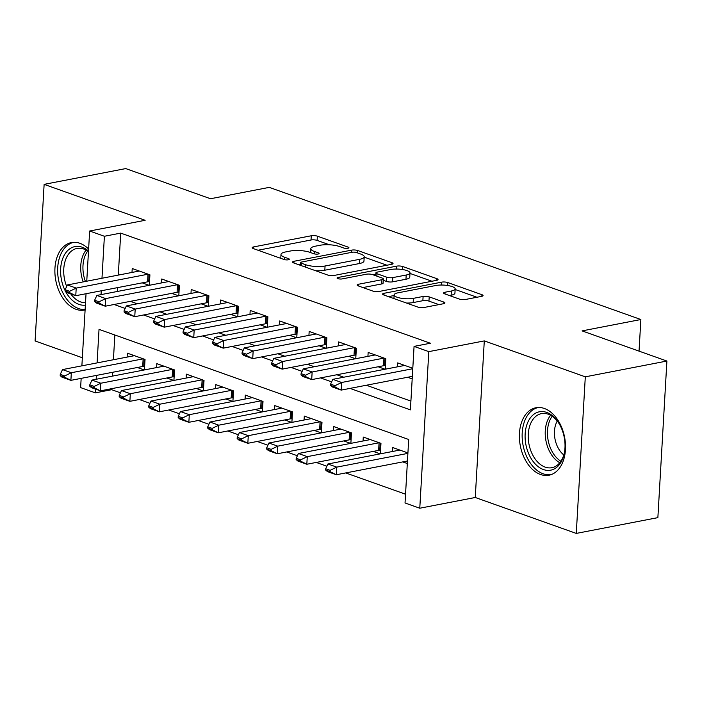 <?xml version="1.0" encoding="UTF-8"?>
<svg xmlns="http://www.w3.org/2000/svg" width="702" height="702" viewBox="0 0 702 702"><rect width="100%" height="100%" fill="white"/><g stroke="black" fill="none" stroke-linecap="round" stroke-linejoin="round"><path stroke-width="1.05" d="M347.911 248.271A3.027 0.825 3.3 0 0 348.912 247.718A3.027 0.825 3.3 0 0 348.131 247.113L317.374 236.17A4.326 1.176 3.3 0 0 311.276 235.767L253.606 246.92A4.326 1.176 3.3 0 0 252.185 247.701A4.326 1.176 3.3 0 0 253.299 248.569L284.056 259.503A3.027 0.825 3.3 0 0 288.329 259.793A3.027 0.825 3.3 0 0 289.321 259.249A3.027 0.825 3.3 0 0 288.54 258.634L284.564 257.222A13.838 3.764 3.3 0 1 281.002 254.44A13.838 3.764 3.3 0 1 285.547 251.948L290.356 251.018A13.838 3.764 3.3 0 1 309.872 252.325L313.855 253.747A3.027 0.825 3.3 0 0 318.12 254.027A3.027 0.825 3.3 0 0 319.12 253.483A3.027 0.825 3.3 0 0 318.339 252.878L314.356 251.456A13.838 3.764 3.3 0 1 310.793 248.683A13.838 3.764 3.3 0 1 315.347 246.183L320.147 245.252A13.838 3.764 3.3 0 1 339.663 246.569L343.647 247.982A3.027 0.825 3.3 0 0 347.911 248.271M544.357 408.476A34.363 22.552 -100.9 0 0 535.924 407.748A34.363 22.552 -100.9 0 0 519.489 439.505A34.363 22.552 -100.9 0 0 540.549 474.499A34.363 22.552 -100.9 0 0 548.973 475.228A34.363 22.552 -100.9 0 0 565.408 443.471A34.363 22.552 -100.9 0 0 544.357 408.476M88.619 249.026A34.363 22.552 -100.9 0 0 79.861 243.287A34.363 22.552 -100.9 0 0 71.428 242.559A34.363 22.552 -100.9 0 0 54.993 274.315A34.363 22.552 -100.9 0 0 76.053 309.31A34.363 22.552 -100.9 0 0 84.477 310.038A34.363 22.552 -100.9 0 0 85.109 309.898M459.354 299.07A4.326 1.176 3.3 0 0 465.452 299.482L481.633 296.349A4.326 1.176 3.3 0 0 483.055 295.568A4.326 1.176 3.3 0 0 481.941 294.7L447.788 282.555A4.326 1.176 3.3 0 0 441.69 282.143L384.02 293.296A4.326 1.176 3.3 0 0 382.599 294.077A4.326 1.176 3.3 0 0 383.713 294.945L417.874 307.09A4.326 1.176 3.3 0 0 423.973 307.502L443.515 303.72A4.326 1.176 3.3 0 0 444.936 302.939A4.326 1.176 3.3 0 0 443.822 302.071L429.203 296.876A4.326 1.176 3.3 0 0 423.104 296.463L413.408 298.341A11.565 3.15 3.3 0 1 400.895 298.201A11.565 3.15 3.3 0 1 394.12 294.919A11.565 3.15 3.3 0 1 397.92 292.831L435.889 285.486A11.565 3.15 3.3 0 1 448.402 285.626A11.565 3.15 3.3 0 1 455.177 288.908A11.565 3.15 3.3 0 1 451.377 290.997L445.05 292.225A4.326 1.176 3.3 0 0 443.629 293.006A4.326 1.176 3.3 0 0 444.743 293.875L459.354 299.07M666.9 361.039L657.871 517.637L576.272 533.415L585.301 376.825L666.9 361.039L582.107 330.888L640.865 319.524L269.261 187.373L210.512 198.736L125.728 168.585L44.129 184.363L145.138 220.288L89.654 231.019L104.396 236.267L120.718 233.108L430.379 343.234L414.066 346.393L428.808 351.632L419.778 508.222L405.036 502.983L408.696 439.496L99.026 329.37L97.095 362.899M585.301 376.825L484.292 340.9L428.808 351.632M391.611 264.329A4.326 1.176 3.3 0 0 393.032 263.548A4.326 1.176 3.3 0 0 391.918 262.68L357.757 250.535A4.326 1.176 3.3 0 0 351.658 250.123L293.989 261.276A4.326 1.176 3.3 0 0 292.567 262.057A4.326 1.176 3.3 0 0 293.682 262.925L327.843 275.079A4.326 1.176 3.3 0 0 333.941 275.482L391.611 264.329M402.772 266.541L436.934 278.694A4.326 1.176 3.3 0 1 438.039 279.563A4.326 1.176 3.3 0 1 436.618 280.344L378.957 291.497A4.326 1.176 3.3 0 1 372.859 291.084L358.239 285.889A4.326 1.176 3.3 0 1 357.125 285.021A4.326 1.176 3.3 0 1 358.546 284.24L381.932 279.712A4.326 1.176 3.3 0 0 383.353 278.931A4.326 1.176 3.3 0 0 382.239 278.062L372.543 274.614A4.326 1.176 3.3 0 0 366.444 274.21L342.093 278.913A3.027 0.825 3.3 0 1 338.82 278.878A3.027 0.825 3.3 0 1 337.048 278.018A3.027 0.825 3.3 0 1 338.048 277.474L396.674 266.137A4.326 1.176 3.3 0 1 402.772 266.541L402.597 269.542M44.129 184.363L35.1 340.961L82.345 357.757M402.755 461.898L407.309 463.522M373.271 451.412L380.194 453.878M343.778 440.926L350.702 443.383M314.285 430.431L321.209 432.897M284.793 419.945L291.716 422.411M255.3 409.459L262.223 411.925M225.807 398.973L232.731 401.43M196.314 388.478L203.238 390.944M166.822 377.992L173.745 380.458M149.307 285.293L149.912 274.807L132.222 268.515L131.994 272.446M178.799 295.779L179.405 285.293L161.714 279.001L161.486 282.932M208.292 306.265L208.898 295.779L191.207 289.487L190.979 293.427M237.785 316.76L238.39 306.265L220.691 299.973L220.472 303.913M267.278 327.246L267.883 316.76L250.184 310.459L249.965 314.399M296.77 337.732L297.376 327.246L279.677 320.954L279.449 324.886M326.263 348.218L326.869 337.732L309.17 331.441L308.941 335.38M355.756 358.704L356.362 348.218L338.662 341.927L338.434 345.867M385.249 369.199L385.846 358.713L368.155 352.413L367.927 356.353M120.718 233.108L118.296 275.096M117.576 287.627L117.357 291.47M130.405 301.342L137.329 303.799M159.898 311.828L166.822 314.285M189.391 322.315L196.314 324.78M218.884 332.801L225.807 335.266M248.376 343.287L255.3 345.753M277.869 353.782L284.793 356.239M307.362 364.268L314.285 366.734M336.846 374.754L343.778 377.22M366.339 385.24L410.907 401.096M142.216 282.862L149.14 285.328M171.709 293.348L178.633 295.814M201.193 303.834L208.125 306.3M230.686 314.329L237.609 316.786M260.179 324.815L267.102 327.281M289.672 335.302L296.595 337.767M319.164 345.788L326.088 348.253M348.657 356.283L355.581 358.74M378.15 366.769L385.073 369.234M407.643 377.255L412.188 378.878M397.42 366.839L397.648 362.908L412.802 368.296M111.75 388.645L111.688 389.698L120.428 392.804M139.286 399.517L149.921 403.299M168.778 410.003L179.414 413.785M198.271 420.489L208.906 424.271M227.764 430.975L238.399 434.757M257.257 441.461L267.892 445.252M286.741 451.956L297.385 455.738M316.233 462.442L326.878 466.225M345.726 472.929L405.537 494.199M114.847 334.994L113.417 359.74M112.697 372.271L112.469 376.114M137.329 367.506L144.261 369.972M127.115 357.09L127.343 353.159L145.033 359.45L144.428 369.936M156.607 367.576L156.836 363.645L174.526 369.936L173.92 380.423M186.1 378.071L186.32 374.131L204.019 380.423L203.413 390.909M215.584 388.557L215.812 384.617L233.512 390.909L232.906 401.404M245.077 399.043L245.305 395.103L263.004 401.404L262.399 411.89M274.57 409.529L274.798 405.598L292.497 411.89L291.892 422.376M304.063 420.024L304.291 416.084L321.99 422.376L321.384 432.862M333.555 430.51L333.783 426.57L351.474 432.862L350.868 443.348M363.048 440.996L363.276 437.056L380.967 443.357L380.361 453.843M392.541 451.483L392.769 447.551L407.923 452.939M639.039 351.132L640.865 319.524M484.292 340.9L475.263 497.49L576.272 533.415M475.263 497.49L419.778 508.222M111.688 389.698L95.367 392.857L80.625 387.609L81.16 378.369M350.026 388.399L410.398 409.871L414.066 346.393M114.084 304.493L125.184 308.441M143.577 314.979L154.677 318.927M173.069 325.474L184.17 329.413M202.562 335.96L213.662 339.908M232.055 346.446L243.146 350.395M261.548 356.932L272.639 360.881M291.04 367.427L302.132 371.367M320.533 377.913L331.625 381.862M104.396 236.267L101.974 278.255M101.255 290.786L101.035 294.629M81.88 365.839L86.039 293.726M86.758 281.195L89.654 231.019M96.376 375.43L96.156 379.273M95.586 389.136L95.367 392.857M329.413 244.77L317.128 240.409A4.326 1.176 3.3 0 0 311.03 239.996L258.029 250.245M300.482 264.206L298.411 264.61M386.942 265.233L364.198 257.143M356.458 252.536A3.027 0.825 3.3 0 0 352.185 252.246L301.57 262.039A3.027 0.825 3.3 0 0 300.57 262.583A3.027 0.825 3.3 0 0 301.351 263.197L305.545 264.689A13.838 3.764 3.3 0 0 325.061 265.997L359.661 259.31A13.838 3.764 3.3 0 0 364.215 256.809A13.838 3.764 3.3 0 0 360.652 254.027L356.458 252.536M315.558 270.709A13.838 3.764 3.3 0 0 324.824 270.226L325.061 265.997M364.215 256.809L363.969 261.039A13.838 3.764 3.3 0 1 359.424 263.54L324.824 270.226M409.977 273.429L431.958 281.248M362.96 287.566L381.686 283.95A4.326 1.176 3.3 0 0 383.108 283.169L383.353 278.931M373.218 274.859L375.833 274.35M406.204 275.017A11.565 3.15 3.3 0 0 410.003 272.929A11.565 3.15 3.3 0 0 403.229 269.647A11.565 3.15 3.3 0 0 390.716 269.515L377.334 272.095A4.326 1.176 3.3 0 0 375.912 272.876A4.326 1.176 3.3 0 0 377.027 273.745L386.723 277.193A4.326 1.176 3.3 0 0 392.822 277.606L406.204 275.017L405.958 279.256A11.565 3.15 3.3 0 0 409.766 277.167L410.003 272.929M405.958 279.256L392.585 281.835A4.326 1.176 3.3 0 1 386.486 281.432L383.274 280.291M455.177 288.908L454.94 293.138A11.565 3.15 3.3 0 1 451.132 295.226L449.464 295.551M406.397 303.018A11.565 3.15 3.3 0 0 413.171 302.571L413.408 298.341M438.847 304.624L428.957 301.105A4.326 1.176 3.3 0 0 422.858 300.702L413.171 302.571M394.085 295.533L388.443 296.63M476.974 297.253L455.15 289.487M134.424 355.677A4.405 1.202 -176.7 0 1 134.293 355.703L62.487 369.594L71.332 372.736L70.893 380.352L142.699 366.47A4.405 1.202 -176.7 0 1 143.822 366.33L144.638 366.268M64.698 375.947L60.267 374.377L60.196 375.64L64.619 377.22L64.698 375.947L71.332 372.736L143.138 358.854A4.405 1.202 -176.7 0 1 143.278 358.827M64.619 377.22L70.893 380.352L62.048 377.211L60.196 375.64M62.487 369.594L60.267 374.377M65.154 289.733L65.075 290.997L69.498 292.576L69.577 291.304L65.154 289.733L67.366 284.951L139.171 271.06A4.405 1.202 3.3 0 0 139.312 271.033M148.166 274.184A4.405 1.202 3.3 0 0 148.017 274.21L76.211 288.092L75.772 295.709L66.927 292.567L65.075 290.997M149.526 281.625L148.71 281.686A4.405 1.202 3.3 0 0 147.578 281.827L75.772 295.709L69.498 292.576M67.366 284.951L76.211 288.092L69.577 291.304M85.381 305.124A29.738 19.516 79.1 0 1 78.914 304.361A29.738 19.516 79.1 0 1 65.532 291.383M65.102 290.549A29.738 19.516 79.1 0 1 62.882 258.117A29.738 19.516 79.1 0 1 82.213 247.227A29.738 19.516 79.1 0 1 88.505 251M88.461 251.641A27.536 18.068 -100.9 0 0 83.722 249.026A27.536 18.068 -100.9 0 0 76.966 248.438A27.536 18.068 -100.9 0 0 66.672 286.442M70.762 293.927A27.536 18.068 -100.9 0 0 80.669 301.93A27.536 18.068 -100.9 0 0 85.521 302.72M73.973 242.287A34.144 22.403 -100.9 0 0 57.757 273.903A34.144 22.403 -100.9 0 0 78.677 308.59A34.144 22.403 -100.9 0 0 85.126 309.556M527 449.131A29.738 19.516 79.1 0 1 533.423 414.628A29.738 19.516 79.1 0 1 558.932 423.35A29.738 19.516 79.1 0 1 563.127 432.827A29.738 19.516 79.1 0 1 564.513 452.167A29.738 19.516 79.1 0 1 547.165 470.366A29.738 19.516 79.1 0 1 527 449.131M559.24 423.859A27.536 18.068 -100.9 0 0 541.461 413.627A27.536 18.068 -100.9 0 0 529.966 448.209A27.536 18.068 -100.9 0 0 551.921 467.699A27.536 18.068 -100.9 0 0 564.601 451.588M563.794 454.931A21.683 14.224 79.1 0 1 555.808 442.295A21.683 14.224 79.1 0 1 557.248 421.051M538.469 407.476A34.144 22.403 -100.9 0 0 524.324 450.342A34.144 22.403 -100.9 0 0 551.439 474.526M163.917 366.163A4.405 1.202 -176.7 0 1 163.777 366.19L91.98 380.08L100.825 383.231L100.386 390.847L172.192 376.956A4.405 1.202 -176.7 0 1 173.315 376.816L174.131 376.755M94.182 386.433L89.759 384.863L89.689 386.135L94.112 387.706L94.182 386.433L100.825 383.231L172.631 369.34A4.405 1.202 -176.7 0 1 172.771 369.313M94.112 387.706L100.386 390.847L91.541 387.697L89.689 386.135M91.98 380.08L89.759 384.863M193.41 376.649A4.405 1.202 -176.7 0 1 193.269 376.684L121.464 390.566L130.318 393.717L129.879 401.333L201.685 387.443A4.405 1.202 -176.7 0 1 202.808 387.302L203.624 387.241M123.675 396.92L119.252 395.349L119.182 396.621L123.605 398.192L123.675 396.92L130.318 393.717L202.123 379.826A4.405 1.202 -176.7 0 1 202.264 379.8M123.605 398.192L129.879 401.333L121.025 398.183L119.182 396.621M121.464 390.566L119.252 395.349M222.903 387.144A4.405 1.202 -176.7 0 1 222.762 387.171L150.956 401.053L159.81 404.203L159.372 411.82L231.169 397.929A4.405 1.202 -176.7 0 1 232.301 397.788L233.117 397.736M153.168 407.414L148.745 405.835L148.675 407.107L153.097 408.678L153.168 407.414L159.81 404.203L231.616 390.312A4.405 1.202 -176.7 0 1 231.757 390.286M153.097 408.678L159.372 411.82L150.518 408.678L148.675 407.107M150.956 401.053L148.745 405.835M252.395 397.63A4.405 1.202 -176.7 0 1 252.255 397.657L180.449 411.547L189.303 414.689L188.856 422.306L260.661 408.424A4.405 1.202 -176.7 0 1 261.793 408.283L262.609 408.222M182.66 417.901L178.238 416.33L178.168 417.593L182.59 419.173L182.66 417.901L189.303 414.689L261.1 400.807A4.405 1.202 -176.7 0 1 261.249 400.781M182.59 419.173L188.856 422.306L180.01 419.164L178.168 417.593M180.449 411.547L178.238 416.33M94.638 300.219L94.568 301.491L98.991 303.062L99.07 301.79L94.638 300.219L96.858 295.437L168.664 281.546A4.405 1.202 3.3 0 0 168.805 281.52M177.65 284.67A4.405 1.202 3.3 0 0 177.509 284.696L105.704 298.587L105.265 306.204L96.42 303.053L94.568 301.491M179.01 292.111L178.194 292.172A4.405 1.202 3.3 0 0 177.071 292.313L105.265 306.204L98.991 303.062M96.858 295.437L105.704 298.587L99.07 301.79M124.131 310.705L124.061 311.978L128.484 313.548L128.554 312.276L124.131 310.705L126.351 305.923L198.157 292.041A4.405 1.202 3.3 0 0 198.289 292.006M207.143 295.156A4.405 1.202 3.3 0 0 207.002 295.182L135.196 309.073L134.758 316.69L125.912 313.54L124.061 311.978M208.503 302.597L207.687 302.659A4.405 1.202 3.3 0 0 206.564 302.799L134.758 316.69L128.484 313.548M126.351 305.923L135.196 309.073L128.554 312.276M153.624 321.191L153.554 322.464L157.976 324.034L158.047 322.771L153.624 321.191L155.844 316.409L227.641 302.527A4.405 1.202 3.3 0 0 227.781 302.501M236.635 305.642A4.405 1.202 3.3 0 0 236.495 305.668L164.689 319.559L164.25 327.176L155.396 324.034L153.554 322.464M237.996 313.092L237.179 313.145A4.405 1.202 3.3 0 0 236.056 313.285L164.25 327.176L157.976 324.034M155.844 316.409L164.689 319.559L158.047 322.771M183.117 331.686L183.046 332.95L187.469 334.529L187.539 333.257L183.117 331.686L185.328 326.904L257.134 313.013A4.405 1.202 3.3 0 0 257.274 312.987M266.128 316.137A4.405 1.202 3.3 0 0 265.988 316.163L194.182 330.045L193.743 337.662L184.889 334.521L183.046 332.95M267.488 323.578L266.672 323.64A4.405 1.202 3.3 0 0 265.549 323.78L193.743 337.662L187.469 334.529M185.328 326.904L194.182 330.045L187.539 333.257M281.888 408.116A4.405 1.202 -176.7 0 1 281.748 408.143L209.942 422.034L218.787 425.184L218.348 432.801L290.154 418.91A4.405 1.202 -176.7 0 1 291.286 418.769L292.102 418.708M212.153 428.387L207.731 426.816L207.652 428.088L212.083 429.659L212.153 428.387L218.787 425.184L290.593 411.293A4.405 1.202 -176.7 0 1 290.742 411.267M212.083 429.659L218.348 432.801L209.503 429.65L207.652 428.088M209.942 422.034L207.731 426.816M212.609 342.172L212.539 343.445L216.962 345.015L217.032 343.743L212.609 342.172L214.821 337.39L286.627 323.499A4.405 1.202 3.3 0 0 286.767 323.473M295.621 326.623A4.405 1.202 3.3 0 0 295.472 326.649L223.675 340.531L223.236 348.157L214.382 345.007L212.539 343.445M296.981 334.064L296.165 334.126A4.405 1.202 3.3 0 0 295.033 334.266L223.236 348.157L216.962 345.015M214.821 337.39L223.675 340.531L217.032 343.743M311.381 418.603A4.405 1.202 -176.7 0 1 311.24 418.629L239.435 432.52L248.28 435.67L247.841 443.287L319.647 429.396A4.405 1.202 -176.7 0 1 320.779 429.255L321.595 429.194M241.646 438.873L237.223 437.302L237.144 438.575L241.567 440.145L241.646 438.873L248.28 435.67L320.086 421.779A4.405 1.202 -176.7 0 1 320.235 421.753M241.567 440.145L247.841 443.287L238.996 440.136L237.144 438.575M239.435 432.52L237.223 437.302M242.102 352.658L242.032 353.931L246.455 355.502L246.525 354.229L242.102 352.658L244.314 347.876L316.119 333.985A4.405 1.202 3.3 0 0 316.26 333.959M325.114 337.109A4.405 1.202 3.3 0 0 324.965 337.135L253.159 351.026L252.72 358.643L243.875 355.493L242.032 353.931M326.474 344.55L325.658 344.612A4.405 1.202 3.3 0 0 324.526 344.752L252.72 358.643L246.455 355.502M244.314 347.876L253.159 351.026L246.525 354.229M340.874 429.089A4.405 1.202 -176.7 0 1 340.733 429.124L268.927 443.006L277.773 446.156L277.334 453.773L349.14 439.882A4.405 1.202 -176.7 0 1 350.272 439.742L351.088 439.689M271.139 449.368L266.716 447.788L266.637 449.061L271.06 450.631L271.139 449.368L277.773 446.156L349.578 432.265A4.405 1.202 -176.7 0 1 349.728 432.239M271.06 450.631L277.334 453.773L268.489 450.631L266.637 449.061M268.927 443.006L266.716 447.788M271.595 363.145L271.516 364.417L275.947 365.988L276.018 364.724L271.595 363.145L273.806 358.362L345.612 344.48A4.405 1.202 3.3 0 0 345.753 344.445M354.607 347.595A4.405 1.202 3.3 0 0 354.457 347.622L282.652 361.512L282.213 369.129L273.368 365.988L271.516 364.417M355.967 355.045L355.151 355.098A4.405 1.202 3.3 0 0 354.019 355.238L282.213 369.129L275.947 365.988M273.806 358.362L282.652 361.512L276.018 364.724M370.366 439.584A4.405 1.202 -176.7 0 1 370.226 439.61L298.42 453.501L307.265 456.642L306.827 464.259L378.632 450.377A4.405 1.202 -176.7 0 1 379.756 450.236L380.572 450.175M300.632 459.854L296.2 458.283L296.13 459.547L300.553 461.126L300.632 459.854L307.265 456.642L379.071 442.76A4.405 1.202 -176.7 0 1 379.212 442.734M300.553 461.126L306.827 464.259L297.981 461.117L296.13 459.547M298.42 453.501L296.2 458.283M301.088 373.639L301.009 374.903L305.431 376.483L305.51 375.21L301.088 373.639L303.299 368.857L375.105 354.966A4.405 1.202 3.3 0 0 375.245 354.94M384.099 358.09A4.405 1.202 3.3 0 0 383.95 358.117L312.144 371.999L311.706 379.615L302.86 376.474L301.009 374.903M385.459 365.531L384.643 365.584A4.405 1.202 3.3 0 0 383.511 365.733L311.706 379.615L305.431 376.483M303.299 368.857L312.144 371.999L305.51 375.21M399.85 450.07A4.405 1.202 -176.7 0 1 399.719 450.096L327.913 463.987L336.758 467.128L407.897 453.378M330.124 470.34L325.693 468.769L325.623 470.033L330.045 471.612L330.124 470.34L336.758 467.128L336.319 474.754L407.458 460.995M330.045 471.612L336.319 474.754L327.474 471.604L325.623 470.033M327.913 463.987L325.693 468.769M330.581 384.126L330.502 385.389L334.924 386.969L335.003 385.696L330.581 384.126L332.792 379.343L404.598 365.452A4.405 1.202 3.3 0 0 404.738 365.426M412.776 368.734L341.637 382.485L341.198 390.11L332.353 386.96L330.502 385.389M412.337 376.351L341.198 390.11L334.924 386.969M332.792 379.343L341.637 382.485L335.003 385.696M348.069 248.236L348.131 247.113M288.478 259.758L288.54 258.634M318.269 254.001L318.339 252.878M314.215 253.861L314.356 251.456M284.424 259.617L284.564 257.222M253.51 248.64L253.606 246.92M311.03 239.996L311.276 235.767M317.128 240.409L317.374 236.17M293.892 263.004L293.989 261.276M351.526 252.378L351.658 250.123M357.616 252.948L357.757 250.535M391.821 264.285L391.918 262.68M301.211 265.61L301.351 263.197M305.414 267.102L305.545 264.689M359.424 263.54L359.661 259.31M436.837 280.3L436.934 278.694M358.45 285.96L358.546 284.24M381.686 283.95L381.932 279.712M337.978 278.676L338.048 277.474M396.507 269.05L396.674 266.137M376.886 276.158L377.027 273.745M386.486 281.432L386.723 277.193M392.585 281.835L392.822 277.606M444.945 293.945L445.05 292.225M451.132 295.226L451.377 290.997M422.858 300.702L423.104 296.463M428.957 301.105L429.203 296.876M443.725 303.676L443.822 302.071M383.924 295.024L384.02 293.296M441.523 285.03L441.69 282.143M447.613 285.495L447.788 282.555M481.853 296.305L481.941 294.7M143.822 366.33L144.235 359.161M142.699 366.47L143.138 358.854M148.017 274.21L147.578 281.827M149.122 274.517L148.71 281.686M83.187 281.888A27.536 18.068 79.1 0 1 86.109 250.105M87.706 251.088A26.632 17.48 -100.9 0 0 85.407 281.458M559.784 462.75A27.536 18.068 79.1 0 1 546.972 444.928A27.536 18.068 79.1 0 1 550.605 415.294M552.202 416.277A26.632 17.48 -100.9 0 0 549.139 444.366A26.632 17.48 -100.9 0 0 560.898 461.24M173.315 376.816L173.727 369.656M172.192 376.956L172.631 369.34M202.808 387.302L203.22 380.142M201.685 387.443L202.123 379.826M232.301 397.788L232.713 390.628M231.169 397.929L231.616 390.312M261.793 408.283L262.206 401.114M260.661 408.424L261.1 400.807M177.509 284.696L177.071 292.313M178.606 285.012L178.194 292.172M207.002 295.182L206.564 302.799M208.099 295.498L207.687 302.659M236.495 305.668L236.056 313.285M237.592 305.984L237.179 313.145M265.988 316.163L265.549 323.78M267.085 316.47L266.672 323.64M291.286 418.769L291.699 411.609M290.154 418.91L290.593 411.293M295.472 326.649L295.033 334.266M296.577 326.965L296.165 334.126M320.779 429.255L321.191 422.095M319.647 429.396L320.086 421.779M324.965 337.135L324.526 344.752M326.07 337.451L325.658 344.612M350.272 439.742L350.684 432.581M349.14 439.882L349.578 432.265M354.457 347.622L354.019 355.238M355.563 347.938L355.151 355.098M379.756 450.236L380.168 443.067M378.632 450.377L379.071 442.76M383.95 358.117L383.511 365.733M385.056 358.424L384.643 365.584M310.565 252.58L310.793 248.683M280.774 258.336L281.002 254.44M300.412 265.321L300.57 262.583M375.745 275.754L375.912 272.876M393.91 298.569L394.12 294.919"/></g></svg>
